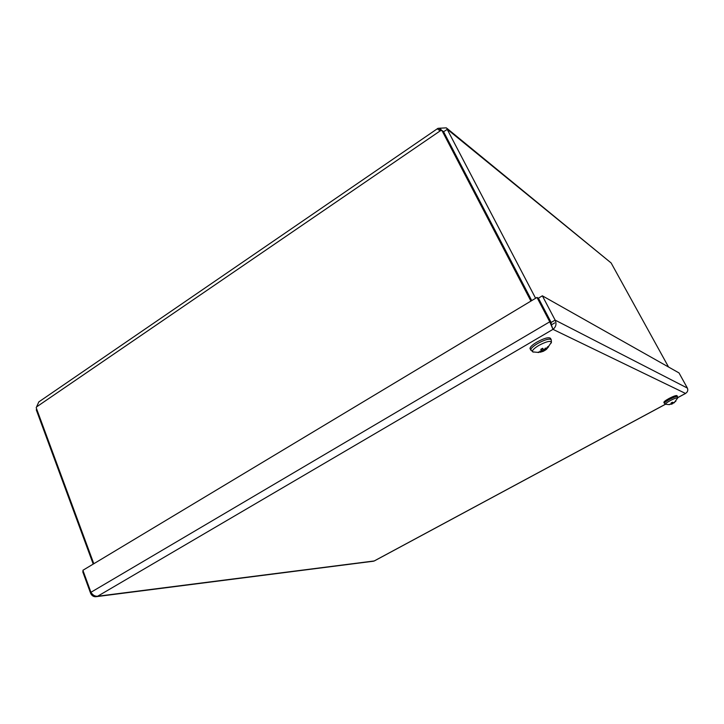 <?xml version="1.0" encoding="UTF-8"?>
<svg xmlns="http://www.w3.org/2000/svg" width="724" height="724" viewBox="0 0 724 724"><rect width="100%" height="100%" fill="white"/><g stroke="black" fill="none" stroke-linecap="round" stroke-linejoin="round"><path stroke-width="1.09" d="M447.079 128.456L611.128 262.957L668.551 367.023M531.678 300.623L443.531 131.732L441.893 130.41L440.301 130.8L438.083 129.506L437.993 128.32L446.337 127.84L447.486 129.252L443.577 131.714L531.724 300.596M535.606 298.27L447.161 129.27M36.815 409.422L36.263 409.802L93.224 564.087M93.812 563.734L36.2 407.748L38.806 401.929M443.839 131.542L443.215 131.478M611.128 262.957L447.36 129.343M440.21 128.076L441.513 130.573M441.893 130.41L530.918 301.084M439.224 128.284L440.527 130.791M374.389 560.901L372.869 561.29M83.287 571.399L82.744 571.725L90.753 593.626C92.192 596.151 94.21 597.137 96.799 596.576L97.65 596.232C94.916 596.431 92.681 595.119 90.934 592.286L82.889 570.295L536.991 297.437L549.76 321.8L552.973 329.348C556.032 326.904 556.756 323.827 555.136 320.117L542.357 295.817L679.012 372.923L687.384 388.082C688.271 390.29 687.637 392.073 685.492 393.44L685.818 393.259M91.505 593.182L90.753 593.626M551.254 324.958L551.154 322.461L538.421 298.179L542.357 295.817M551.154 322.461L555.136 320.117L687.384 388.082M551.064 323.99L552.973 329.348L97.65 596.232L374.199 560.964L665.437 404.236M551.064 323.528L551.1 322.47L538.366 298.188L536.991 297.437M551.1 322.47L549.76 321.8L90.934 592.286M551.226 324.967L554.665 322.949M540.873 349.276L542.339 350.443L539.977 351.158L541.724 351.176L538.122 352.235L542.62 351.511L542.294 350.633M542.339 350.552L543.009 351.384L543.905 351.031L543.262 349.122M545.968 349.692L548.575 346.823L547.724 346.805M548.575 346.823L547.914 346.543L545.95 348.796L544.801 349.004M533.669 352.136L532.701 351.873C531.769 350.669 533.796 348.525 538.783 345.457C546.122 341.574 550.34 340.497 551.453 342.235L551.127 343.131M538.846 352.498L532.701 351.873L530.049 348.796C529.742 347.312 532.013 345.086 536.855 342.126C544.059 338.244 548.593 336.968 550.475 338.28L551.208 339.683C549.335 338.38 544.792 339.665 537.588 343.547C532.737 346.506 530.466 348.724 530.773 350.208M544.964 349.239L545.344 348.036L544.566 349.366L543.588 349.565L542.638 348.262L540.683 349.402M546.276 349.466L545.688 349.837L545.453 349.149M545.57 349.086L545.86 349.583L545.534 349.104M671.275 402.888L672.044 403.503L670.524 403.956L671.555 403.929L669.139 404.553L671.791 403.757M673.338 402.924L675.881 401.187L673.474 402.843L672.469 402.245M674.071 402.906L677.637 398.055L677.483 396.562C676.605 396.173 673.963 397.105 669.564 399.377C666.089 401.304 664.351 402.616 664.361 403.304L665.537 404.264C665.284 403.711 666.867 402.481 670.288 400.571C674.614 398.363 677.067 397.521 677.637 398.055L677.574 398.254M672.895 402.987L672.442 402.318L672.895 402.987M671.908 403.684L672.668 403.739L672.125 402.481L672.668 403.739M671.329 404.245L671.917 404.064M664.361 403.304L663.872 402.408C663.863 401.711 665.591 400.399 669.067 398.462C673.465 396.2 676.107 395.259 676.985 395.657L677.483 396.562M440.301 130.8L36.987 406.626M677.718 397.63L685.492 393.44L552.973 329.348M544.937 349.846L543.86 350.443M544.05 350.787L545.154 350.172L544.041 350.787M542.24 350.353L541.643 348.923M543.905 351.031L542.955 348.706M545.226 350.217L544.629 349.276M672.487 402.245L671.193 402.933M672.967 403.033L672.469 403.286M672.56 403.476L673.392 403.042L672.56 403.485M38.797 401.92L437.694 128.519M96.799 596.585L373.711 561.181M374.281 560.964L665.492 404.254M677.709 397.675L685.601 393.431M540.81 349.448L542.701 348.344M546.629 349.185L551.453 342.235L551.208 339.683M540.194 352.235L542.611 351.511M542.339 350.443L541.706 348.887M545.199 350.262L544.602 349.321M671.248 402.96L672.505 402.282M669.465 404.653L665.537 404.264"/></g></svg>
